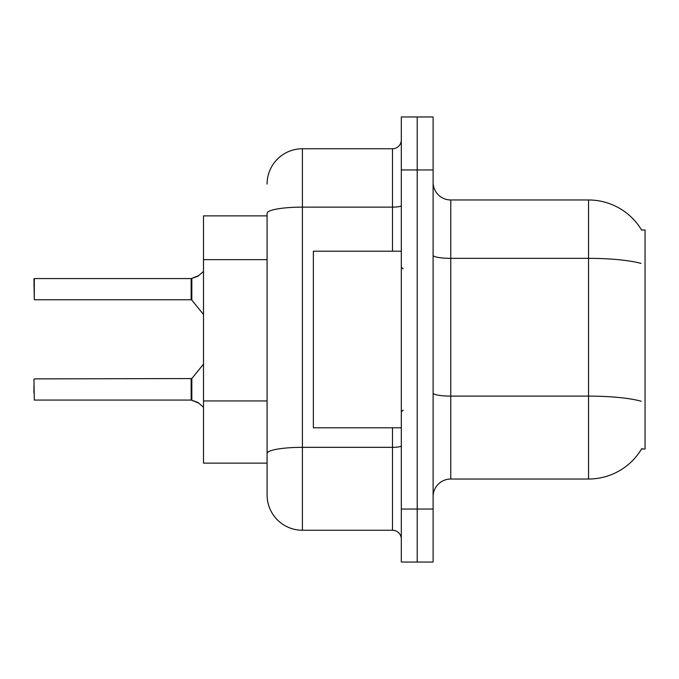 <?xml version="1.0" encoding="UTF-8"?>
<svg xmlns="http://www.w3.org/2000/svg" width="679" height="679" viewBox="0 0 679 679"><rect width="100%" height="100%" fill="white"/><g stroke="black" fill="none" stroke-linecap="round" stroke-linejoin="round"><path stroke-width="1.02" d="M641.859 448.479A61.814 61.814 0 0 1 588.532 479.026A61.814 61.814 0 0 0 641.545 449.006L645.05 449.006L645.05 229.994L641.545 229.994M267.085 215.871L203.505 215.871L203.505 463.129L267.085 463.129M433.109 496.689A17.662 17.662 0 0 1 450.771 479.026L588.532 479.026L588.532 199.974L450.771 199.974A17.662 17.662 0 0 1 433.109 182.312A17.662 17.662 0 0 0 450.771 199.974L450.771 479.026M417.212 509.055L417.212 562.042L433.109 562.042L433.109 509.055L417.212 509.055L417.212 562.042L401.314 562.042L401.314 509.055L417.212 509.055L417.212 169.945L417.212 509.055M401.314 509.055L401.314 116.958L417.212 116.958L417.212 169.945L417.212 116.958L433.109 116.958L433.109 509.055M641.68 230.215A61.814 61.814 0 0 0 588.532 199.974A61.814 61.814 0 0 1 641.68 230.215M267.085 184.077A35.325 35.325 0 0 1 302.41 148.752L302.41 530.248A35.325 35.325 0 0 1 267.085 494.923L267.085 213.265A35.325 6.136 180 0 1 302.41 207.129L392.487 207.129L392.487 148.752A8.827 8.827 0 0 0 401.314 139.925M302.41 530.248L392.487 530.248L392.487 427.812M302.41 148.752L392.487 148.752M401.314 539.075A8.827 8.827 0 0 0 392.487 530.248M33.95 393.014L33.95 385.952M198.743 403.063L191.283 400.067L197.937 402.469L203.505 407.171M33.95 285.638L34.306 278.577L191.138 278.577L191.138 299.762L191.138 289.161M191.138 278.577L34.306 278.577L34.306 299.762L33.95 278.933M203.505 271.473L197.937 276.175L191.283 278.577L197.131 276.54L191.834 278.373L191.826 300.093L191.138 299.762L191.155 278.585A0.883 0.883 0 0 0 191.283 278.577A0.883 0.883 180 0 1 191.155 278.585L191.155 278.585M198.743 275.581L191.834 278.373L197.937 276.175M401.314 251.188L313.358 251.188L313.358 427.812L401.314 427.812M33.95 379.238L34.306 400.067L191.138 400.067A0.883 0.883 180 0 1 191.283 400.067A0.883 0.883 -0 0 0 191.155 400.058L191.138 389.483M267.085 259.65L203.505 259.65M267.085 400.95L203.505 400.95M640.976 263.401A61.814 10.737 180 0 0 588.532 258.351L450.771 258.351A17.662 3.064 0 0 1 433.109 255.287M641.163 401.221A61.814 10.737 180 0 0 588.532 396.112L450.771 396.112A17.662 3.064 -0 0 1 433.109 393.048M433.109 169.945L401.314 169.945M401.314 445.797A8.827 1.536 0 0 1 392.487 447.334L302.41 447.334A35.325 6.136 180 0 0 267.085 453.47M392.487 251.188L392.487 207.129A8.827 1.536 0 0 0 401.314 205.601M34.306 378.882L191.826 378.559L191.834 400.279M191.138 378.882L191.155 400.058M403.08 268.85L401.314 267.085M403.08 410.15L401.314 411.915M191.826 378.559L203.505 364.131M34.306 299.762L191.138 299.762M191.826 300.093L203.505 314.513"/></g></svg>
